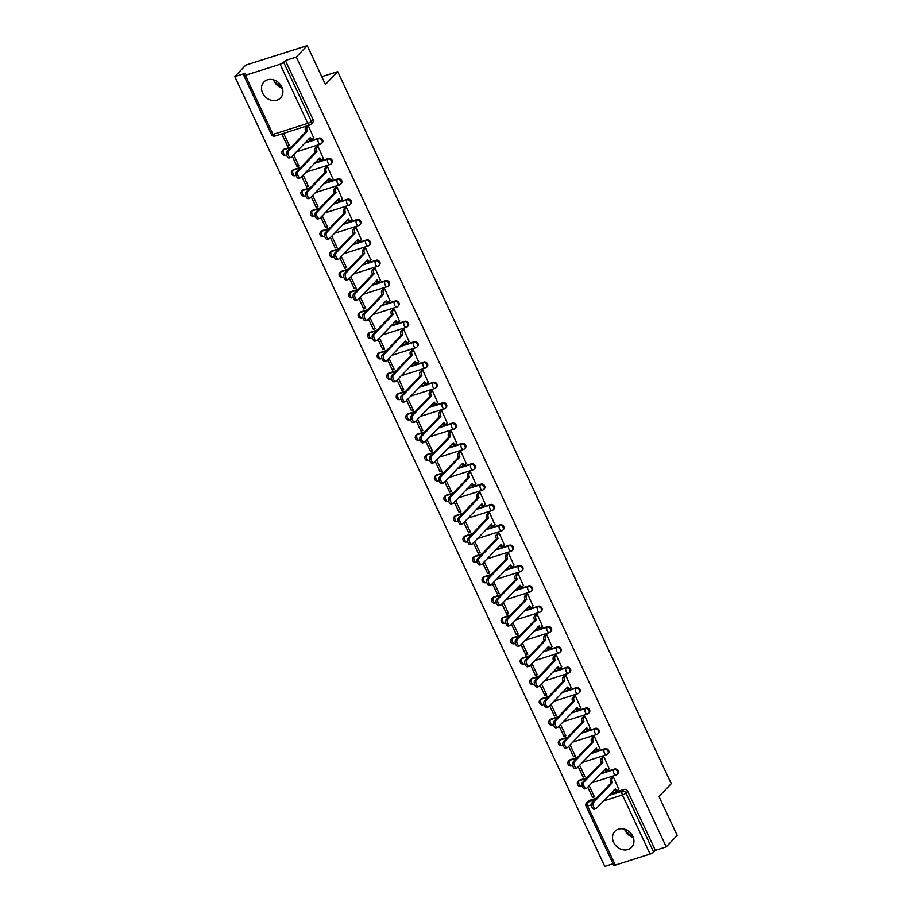 <?xml version="1.0" encoding="UTF-8"?>
<svg xmlns="http://www.w3.org/2000/svg" width="912" height="912" viewBox="0 0 912 912"><rect width="100%" height="100%" fill="white"/><g stroke="black" fill="none" stroke-linecap="round" stroke-linejoin="round"><path stroke-width="1.37" d="M296.332 151.871L320.443 144.21A2.953 2.953 0 0 0 321.685 143.435L322.289 142.796A2.953 2.497 -136.3 0 0 318.926 138.145L318.322 138.784A2.953 2.497 43.7 0 1 320.762 144.005A2.953 1.448 -107.6 0 1 320.443 144.21A2.953 1.448 -107.6 0 1 318.448 142.546A2.953 1.448 72.4 0 1 318.322 138.784L304.688 143.116M305.862 172.22L329.973 164.559A2.953 2.953 0 0 0 331.216 163.784L331.82 163.157A2.953 2.497 -136.3 0 0 328.457 158.506L327.853 159.133A2.953 2.497 43.7 0 1 330.304 164.354A2.953 1.448 -107.6 0 1 329.973 164.559A2.953 1.448 -107.6 0 1 327.978 162.895A2.953 1.448 72.4 0 1 327.853 159.133L314.23 163.465M315.404 192.58L339.503 184.919A2.953 2.953 0 0 0 340.746 184.144L341.35 183.506A2.953 2.497 -136.3 0 0 337.987 178.855L337.383 179.493A2.953 2.497 43.7 0 1 339.834 184.703A2.953 1.448 -107.6 0 1 339.503 184.919A2.953 1.448 -107.6 0 1 337.508 183.255A2.953 1.448 72.4 0 1 337.383 179.493L323.76 183.814M324.934 212.929L349.034 205.268A2.953 2.953 0 0 0 350.288 204.493L350.892 203.855A2.953 2.497 -136.3 0 0 347.529 199.204L346.925 199.842A2.953 2.497 43.7 0 1 349.364 205.052A2.953 1.448 -107.6 0 1 349.034 205.268A2.953 1.448 -107.6 0 1 347.039 203.604A2.953 1.448 72.4 0 1 346.925 199.842L333.29 204.174M334.465 233.278L358.576 225.617A2.953 2.953 0 0 0 359.818 224.842L360.422 224.204A2.953 2.497 -136.3 0 0 357.059 219.553L356.455 220.191A2.953 2.497 43.7 0 1 358.895 225.412A2.953 1.448 -107.6 0 1 358.576 225.617A2.953 1.448 -107.6 0 1 356.581 223.953A2.953 1.448 72.4 0 1 356.455 220.191L342.821 224.523M343.995 253.627L368.106 245.966A2.953 2.953 0 0 0 369.349 245.191L369.953 244.564A2.953 2.497 -136.3 0 0 366.59 239.913L365.986 240.54A2.953 2.497 43.7 0 1 368.437 245.761A2.953 1.448 -107.6 0 1 368.106 245.966A2.953 1.448 -107.6 0 1 366.111 244.302A2.953 1.448 72.4 0 1 365.986 240.54L352.363 244.872M353.537 273.988L377.636 266.327A2.953 2.953 0 0 0 378.879 265.54L379.483 264.913A2.953 2.497 -136.3 0 0 376.132 260.262L375.516 260.889A2.953 2.497 43.7 0 1 377.967 266.11A2.953 1.448 -107.6 0 1 377.636 266.327A2.953 1.448 -107.6 0 1 375.641 264.651A2.953 1.448 72.4 0 1 375.516 260.889L361.893 265.221M363.067 294.337L387.167 286.676A2.953 2.953 0 0 0 388.421 285.901L389.025 285.262A2.953 2.497 -136.3 0 0 385.662 280.611L385.058 281.249A2.953 2.497 43.7 0 1 387.497 286.459A2.953 1.448 -107.6 0 1 387.167 286.676A2.953 1.448 -107.6 0 1 385.172 285.011A2.953 1.448 72.4 0 1 385.058 281.249L371.423 285.581M372.598 314.686L396.709 307.025A2.953 2.953 0 0 0 397.951 306.25L398.555 305.611A2.953 2.497 -136.3 0 0 395.192 300.96L394.588 301.598A2.953 2.497 43.7 0 1 397.028 306.82A2.953 1.448 -107.6 0 1 396.709 307.025A2.953 1.448 -107.6 0 1 394.714 305.36A2.953 1.448 72.4 0 1 394.588 301.598L380.954 305.93M382.128 335.035L406.239 327.374A2.953 2.953 0 0 0 407.482 326.599L408.086 325.972A2.953 2.497 -136.3 0 0 404.723 321.309L404.119 321.947A2.953 2.497 43.7 0 1 406.57 327.169A2.953 1.448 -107.6 0 1 406.239 327.374A2.953 1.448 -107.6 0 1 404.244 325.709A2.953 1.448 72.4 0 1 404.119 321.947L390.496 326.279M391.67 355.384L415.769 347.723A2.953 2.953 0 0 0 417.012 346.948L417.616 346.321A2.953 2.497 -136.3 0 0 414.265 341.669L413.649 342.296A2.953 2.497 43.7 0 1 416.1 347.518A2.953 1.448 -107.6 0 1 415.769 347.723A2.953 1.448 -107.6 0 1 413.774 346.058A2.953 1.448 72.4 0 1 413.649 342.296L400.026 346.628M401.2 375.744L425.311 368.083A2.953 2.953 0 0 0 426.554 367.308L427.158 366.67A2.953 2.497 -136.3 0 0 423.795 362.018L423.191 362.657A2.953 2.497 43.7 0 1 425.63 367.867A2.953 1.448 -107.6 0 1 425.311 368.083A2.953 1.448 -107.6 0 1 423.305 366.419A2.953 1.448 72.4 0 1 423.191 362.657L409.556 366.977M410.731 396.093L434.842 388.432A2.953 2.953 0 0 0 436.084 387.657L436.688 387.019A2.953 2.497 -136.3 0 0 433.325 382.367L432.721 383.006A2.953 2.497 43.7 0 1 435.161 388.227A2.953 1.448 -107.6 0 1 434.842 388.432A2.953 1.448 -107.6 0 1 432.847 386.768A2.953 1.448 72.4 0 1 432.721 383.006L419.098 387.338M420.261 416.442L444.372 408.781A2.953 2.953 0 0 0 445.615 408.006L446.219 407.368A2.953 2.497 -136.3 0 0 442.856 402.716L442.252 403.355A2.953 2.497 43.7 0 1 444.703 408.576A2.953 1.448 -107.6 0 1 444.372 408.781A2.953 1.448 -107.6 0 1 442.377 407.117A2.953 1.448 72.4 0 1 442.252 403.355L428.629 407.687M429.803 436.791L453.902 429.13A2.953 2.953 0 0 0 455.145 428.355L455.749 427.728A2.953 2.497 -136.3 0 0 452.398 423.077L451.793 423.704A2.953 2.497 43.7 0 1 454.233 428.925A2.953 1.448 -107.6 0 1 453.902 429.13A2.953 1.448 -107.6 0 1 451.907 427.466A2.953 1.448 72.4 0 1 451.793 423.704L438.159 428.036M439.333 457.151L463.444 449.491A2.953 2.953 0 0 0 464.687 448.715L465.291 448.077A2.953 2.497 -136.3 0 0 461.928 443.426L461.324 444.053A2.953 2.497 43.7 0 1 463.763 449.274A2.953 1.448 -107.6 0 1 463.444 449.491A2.953 1.448 -107.6 0 1 461.438 447.826A2.953 1.448 72.4 0 1 461.324 444.053L447.689 448.385M448.864 477.5L472.975 469.84A2.953 2.953 0 0 0 474.217 469.064L474.821 468.426A2.953 2.497 -136.3 0 0 471.458 463.775L470.854 464.413A2.953 2.497 43.7 0 1 473.294 469.623A2.953 1.448 -107.6 0 1 472.975 469.84A2.953 1.448 -107.6 0 1 470.98 468.175A2.953 1.448 72.4 0 1 470.854 464.413L457.231 468.745M458.405 497.849L482.505 490.189A2.953 2.953 0 0 0 483.748 489.413L484.352 488.775A2.953 2.497 -136.3 0 0 480.989 484.124L480.385 484.762A2.953 2.497 43.7 0 1 482.836 489.983A2.953 1.448 -107.6 0 1 482.505 490.189A2.953 1.448 -107.6 0 1 480.51 488.524A2.953 1.448 72.4 0 1 480.385 484.762L466.762 489.094M467.936 518.198L492.035 510.538A2.953 2.953 0 0 0 493.278 509.762L493.894 509.135A2.953 2.497 -136.3 0 0 490.531 504.484L489.926 505.111A2.953 2.497 43.7 0 1 492.366 510.332A2.953 1.448 -107.6 0 1 492.035 510.538A2.953 1.448 -107.6 0 1 490.04 508.873A2.953 1.448 72.4 0 1 489.926 505.111L476.292 509.443M477.466 538.559L501.577 530.898A2.953 2.953 0 0 0 502.82 530.111L503.424 529.484A2.953 2.497 -136.3 0 0 500.061 524.833L499.457 525.46A2.953 2.497 43.7 0 1 501.896 530.681A2.953 1.448 -107.6 0 1 501.577 530.898A2.953 1.448 -107.6 0 1 499.582 529.222A2.953 1.448 72.4 0 1 499.457 525.46L485.822 529.792M486.997 558.908L511.108 551.247A2.953 2.953 0 0 0 512.35 550.472L512.954 549.833A2.953 2.497 -136.3 0 0 509.591 545.182L508.987 545.821A2.953 2.497 43.7 0 1 511.438 551.03A2.953 1.448 -107.6 0 1 511.108 551.247A2.953 1.448 -107.6 0 1 509.113 549.583A2.953 1.448 72.4 0 1 508.987 545.821L495.364 550.153M496.538 579.257L520.638 571.596A2.953 2.953 0 0 0 521.881 570.821L522.485 570.182A2.953 2.497 -136.3 0 0 519.122 565.531L518.518 566.17A2.953 2.497 43.7 0 1 520.969 571.391A2.953 1.448 -107.6 0 1 520.638 571.596A2.953 1.448 -107.6 0 1 518.643 569.932A2.953 1.448 72.4 0 1 518.518 566.17L504.895 570.502M506.069 599.606L530.168 591.945A2.953 2.953 0 0 0 531.422 591.17L532.027 590.531A2.953 2.497 -136.3 0 0 528.664 585.88L528.059 586.519A2.953 2.497 43.7 0 1 530.499 591.74A2.953 1.448 -107.6 0 1 530.168 591.945A2.953 1.448 -107.6 0 1 528.173 590.281A2.953 1.448 72.4 0 1 528.059 586.519L514.425 590.851M515.599 619.955L539.71 612.294A2.953 2.953 0 0 0 540.953 611.519L541.557 610.892A2.953 2.497 -136.3 0 0 538.194 606.241L537.59 606.868A2.953 2.497 43.7 0 1 540.029 612.089A2.953 1.448 -107.6 0 1 539.71 612.294A2.953 1.448 -107.6 0 1 537.715 610.63A2.953 1.448 72.4 0 1 537.59 606.868L523.955 611.2M525.13 640.315L549.241 632.654A2.953 2.953 0 0 0 550.483 631.879L551.087 631.241A2.953 2.497 -136.3 0 0 547.724 626.59L547.12 627.228A2.953 2.497 43.7 0 1 549.571 632.438A2.953 1.448 -107.6 0 1 549.241 632.654A2.953 1.448 -107.6 0 1 547.246 630.99A2.953 1.448 72.4 0 1 547.12 627.228L533.497 631.549M534.671 660.664L558.771 653.003A2.953 2.953 0 0 0 560.014 652.228L560.618 651.59A2.953 2.497 -136.3 0 0 557.266 646.939L556.651 647.577A2.953 2.497 43.7 0 1 559.102 652.798A2.953 1.448 -107.6 0 1 558.771 653.003A2.953 1.448 -107.6 0 1 556.776 651.339A2.953 1.448 72.4 0 1 556.651 647.577L543.028 651.909M544.202 681.013L568.301 673.352A2.953 2.953 0 0 0 569.555 672.577L570.16 671.939A2.953 2.497 -136.3 0 0 566.797 667.288L566.192 667.926A2.953 2.497 43.7 0 1 568.632 673.147A2.953 1.448 -107.6 0 1 568.301 673.352A2.953 1.448 -107.6 0 1 566.306 671.688A2.953 1.448 72.4 0 1 566.192 667.926L552.558 672.258M553.732 701.362L577.843 693.701A2.953 2.953 0 0 0 579.086 692.926L579.69 692.299A2.953 2.497 -136.3 0 0 576.327 687.648L575.723 688.275A2.953 2.497 43.7 0 1 578.162 693.496A2.953 1.448 -107.6 0 1 577.843 693.701A2.953 1.448 -107.6 0 1 575.848 692.037A2.953 1.448 72.4 0 1 575.723 688.275L562.088 692.607M563.263 721.723L587.374 714.062A2.953 2.953 0 0 0 588.616 713.287L589.22 712.648A2.953 2.497 -136.3 0 0 585.857 707.997L585.253 708.624A2.953 2.497 43.7 0 1 587.704 713.845A2.953 1.448 -107.6 0 1 587.374 714.062A2.953 1.448 -107.6 0 1 585.379 712.397A2.953 1.448 72.4 0 1 585.253 708.624L571.63 712.956M572.804 742.072L596.904 734.411A2.953 2.953 0 0 0 598.147 733.636L598.751 732.997A2.953 2.497 -136.3 0 0 595.399 728.346L594.784 728.984A2.953 2.497 43.7 0 1 597.235 734.194A2.953 1.448 -107.6 0 1 596.904 734.411A2.953 1.448 -107.6 0 1 594.909 732.746A2.953 1.448 72.4 0 1 594.784 728.984L581.161 733.316M582.335 762.421L606.446 754.76A2.953 2.953 0 0 0 607.688 753.985L608.293 753.346A2.953 2.497 -136.3 0 0 604.93 748.695L604.325 749.333A2.953 2.497 43.7 0 1 606.765 754.555A2.953 1.448 -107.6 0 1 606.446 754.76A2.953 1.448 -107.6 0 1 604.439 753.095A2.953 1.448 72.4 0 1 604.325 749.333L590.691 753.665M591.865 782.77L615.976 775.109A2.953 2.953 0 0 0 617.219 774.334L617.823 773.707A2.953 2.497 -136.3 0 0 614.46 769.055L613.856 769.682A2.953 2.497 43.7 0 1 616.295 774.904A2.953 1.448 -107.6 0 1 615.976 775.109A2.953 1.448 -107.6 0 1 613.981 773.444A2.953 1.448 72.4 0 1 613.856 769.682L600.233 774.014M613.639 842.403A11.537 9.713 -136.3 0 0 631.571 847.316A11.537 9.713 -136.3 0 0 632.814 836.304A11.537 9.713 -136.3 0 0 614.882 831.391A11.537 9.713 -136.3 0 0 613.639 842.403M624.595 829.202A11.537 9.713 -136.3 0 0 625.085 830.41A11.537 9.713 -136.3 0 0 633.304 837.512M262.622 93.047A11.537 9.713 -136.3 0 0 280.554 97.96A11.537 9.713 -136.3 0 0 281.797 86.948A11.537 9.713 -136.3 0 0 263.864 82.034A11.537 9.713 -136.3 0 0 262.622 93.047M273.577 79.846A11.537 9.713 -136.3 0 0 274.067 81.054A11.537 9.713 -136.3 0 0 282.287 88.156M307.219 45.6L325.424 84.474L337.702 71.626L671.243 783.67L658.977 796.518L677.183 835.403L666.239 846.872L296.263 57.068L307.219 45.6L245.761 65.128L234.817 76.597L604.781 866.4L613.058 863.767M234.817 76.597L245.693 73.142L243.983 74.932A2.953 0.673 -25.1 0 0 243.766 75.4A2.953 0.673 -25.1 0 0 245.339 75.297L280.121 64.25A2.953 0.673 -25.1 0 0 283.678 62.312L311.368 121.41A2.953 2.497 43.7 0 1 310.126 124.807A2.953 1.448 72.4 0 1 309.806 125.012A2.953 2.953 0 0 0 311.049 124.237L312.759 122.447A2.953 2.497 43.7 0 0 313.078 119.632L311.368 121.41A2.953 0.673 -25.1 0 1 307.811 123.348L280.121 64.25M296.263 57.068L285.388 60.534L283.678 62.312M589.209 800.451L587.51 802.241A2.953 2.497 43.7 0 0 586.587 802.811L588.297 801.021A2.953 2.497 43.7 0 1 589.209 800.451L596.505 798.137M610.367 793.736L623.99 789.404L622.292 791.194A2.953 2.497 43.7 0 1 625.974 793.018L653.653 852.116A2.953 0.673 154.9 0 1 650.096 854.054L615.315 865.1A2.953 0.673 154.9 0 1 613.73 865.203L586.051 806.105A2.953 0.673 154.9 0 0 587.624 806.003L615.315 865.1M653.653 852.116L655.363 850.326L666.239 846.872M618.769 789.119L613.525 777.298L611.735 778.004M578.219 766.73L583.064 777.081L584.489 775.588M583.064 777.081L584.911 776.488L579.633 765.248M609.227 768.759L603.983 756.937L602.205 757.655M568.689 746.381L573.534 756.732L574.948 755.239M573.534 756.732L575.369 756.139L570.103 744.899M599.697 748.41L594.453 736.588L592.675 737.295M559.147 726.032L563.992 736.372L565.417 734.89M563.992 736.372L565.839 735.79L560.572 724.538M590.167 728.061L584.923 716.239L583.133 716.946M549.617 705.683L554.462 716.023L555.887 714.541M554.462 716.023L556.309 715.441L551.042 704.189M580.636 707.712L575.392 695.89L573.602 696.597M540.086 685.322L544.931 695.674L546.345 694.18M544.931 695.674L546.778 695.092L541.5 683.84M571.094 687.352L565.85 675.53L564.072 676.248M530.545 664.973L535.401 675.325L536.815 673.831M535.401 675.325L537.236 674.732L531.97 663.491M561.564 667.003L556.32 655.181L554.542 655.899M521.014 644.624L525.859 654.964L527.284 653.482M525.859 654.964L527.706 654.383L522.439 643.131M552.034 646.654L546.79 634.832L545 635.539M511.484 624.275L516.329 634.615L517.754 633.133M516.329 634.615L518.176 634.034L512.909 622.782M542.503 626.305L537.259 614.483L535.469 615.19M501.953 603.926L506.798 614.266L508.212 612.773M506.798 614.266L508.645 613.685L503.367 602.433M532.961 605.956L527.717 594.122L525.939 594.841M492.412 583.566L497.268 593.917L498.682 592.424M497.268 593.917L499.103 593.324L493.837 582.084M523.431 585.595L518.187 573.773L516.397 574.492M482.881 563.217L487.726 573.568L489.151 572.075M487.726 573.568L489.573 572.975L484.306 561.735M513.901 565.246L508.657 553.424L506.867 554.131M473.351 542.868L478.196 553.208L479.621 551.726M478.196 553.208L480.043 552.626L474.776 541.375M504.359 544.897L499.115 533.075L497.336 533.782M463.82 522.519L468.665 532.859L470.079 531.377M468.665 532.859L470.501 532.277L465.234 521.026M494.828 524.548L489.584 512.726L487.806 513.433M454.279 502.159L459.124 512.51L460.549 511.016M459.124 512.51L460.97 511.917L455.704 500.677M485.298 504.188L480.054 492.366L478.264 493.084M444.748 481.81L449.593 492.161L451.018 490.667M449.593 492.161L451.44 491.568L446.173 480.328M475.768 483.839L470.524 472.017L468.734 472.735M435.218 461.461L440.063 471.8L441.488 470.318M440.063 471.8L441.91 471.219L436.631 459.967M466.226 463.49L460.982 451.668L459.203 452.375M425.687 441.112L430.532 451.451L431.946 449.969M430.532 451.451L432.368 450.87L427.101 439.618M456.695 443.141L451.451 431.319L449.673 432.026M416.146 420.751L420.991 431.102L422.416 429.609M420.991 431.102L422.837 430.521L417.571 419.269M447.165 422.78L441.921 410.959L440.131 411.677M406.615 400.402L411.46 410.753L412.885 409.26M411.46 410.753L413.307 410.161L408.04 398.92M437.635 402.431L432.391 390.61L430.601 391.328M397.085 380.053L401.93 390.404L403.355 388.911M401.93 390.404L403.777 389.812L398.498 378.56M428.093 382.082L422.849 370.261L421.07 370.967M387.554 359.704L392.399 370.044L393.813 368.562M392.399 370.044L394.235 369.463L388.968 358.211M418.562 361.733L413.318 349.912L411.54 350.618M378.013 339.355L382.858 349.695L384.283 348.202M382.858 349.695L384.704 349.114L379.438 337.862M409.032 341.384L403.788 329.551L401.998 330.269M368.482 318.995L373.327 329.346L374.752 327.853M373.327 329.346L375.174 328.753L369.907 317.513M399.502 321.024L394.258 309.202L392.468 309.92M358.952 298.646L363.797 308.997L365.21 307.504M363.797 308.997L365.644 308.404L360.365 297.164M389.96 300.675L384.716 288.853L382.937 289.56M349.41 278.297L354.266 288.637L355.68 287.155M354.266 288.637L356.102 288.055L350.835 276.803M380.429 280.326L375.185 268.504L373.407 269.211M339.88 257.948L344.725 268.288L346.15 266.806M344.725 268.288L346.571 267.706L341.305 256.454M370.899 259.977L365.655 248.155L363.865 248.862M330.349 237.587L335.194 247.939L336.619 246.445M335.194 247.939L337.041 247.346L331.774 236.105M361.369 239.617L356.125 227.795L354.335 228.513M320.819 217.238L325.664 227.59L327.077 226.096M325.664 227.59L327.511 226.997L322.232 215.756M351.827 219.268L346.583 207.446L344.804 208.164M311.277 196.889L316.133 207.229L317.547 205.747M316.133 207.229L317.969 206.648L312.702 195.396M342.296 198.919L337.052 187.097L335.263 187.804M301.747 176.54L306.592 186.88L308.017 185.398M306.592 186.88L308.438 186.299L303.172 175.047M332.766 178.57L327.522 166.748L325.732 167.455M292.216 156.18L297.061 166.531L298.486 165.038M297.061 166.531L298.908 165.95L293.641 154.698M323.224 158.221L317.98 146.387L316.202 147.106M287.531 146.182L289.366 145.589L283.871 133.847L282.025 134.44L287.531 146.182L288.944 144.689M313.694 137.86L308.45 126.038L306.671 126.757M284.145 149.203L283.541 149.842A2.953 2.497 43.7 0 0 282.617 150.4L283.222 149.773A2.953 2.497 -136.3 0 1 284.145 149.203L291.441 146.889M305.292 142.477L318.926 138.145M293.675 169.552L293.071 170.191A2.953 2.497 43.7 0 0 292.159 170.761L292.763 170.122A2.953 2.497 -136.3 0 1 293.675 169.552L300.971 167.238M314.834 162.838L328.457 158.506M303.206 189.901L302.602 190.54A2.953 2.497 43.7 0 0 301.69 191.11L302.294 190.471A2.953 2.497 -136.3 0 1 303.206 189.901L310.513 187.587M324.364 183.187L337.987 178.855M312.748 210.262L312.143 210.889A2.953 2.497 43.7 0 0 311.22 211.459L311.824 210.82A2.953 2.497 -136.3 0 1 312.748 210.262L320.044 207.936M333.895 203.536L347.529 199.204M322.278 230.611L321.674 231.249A2.953 2.497 43.7 0 0 320.75 231.808L321.355 231.181A2.953 2.497 -136.3 0 1 322.278 230.611L329.574 228.285M343.436 223.885L357.059 219.553M331.808 250.96L331.204 251.598A2.953 2.497 43.7 0 0 330.292 252.168L330.896 251.53A2.953 2.497 -136.3 0 1 331.808 250.96L339.104 248.645M352.967 244.234L366.59 239.913M341.339 271.309L340.735 271.947A2.953 2.497 43.7 0 0 339.823 272.517L340.427 271.879A2.953 2.497 -136.3 0 1 341.339 271.309L348.646 268.994M362.497 264.594L376.132 260.262M350.881 291.669L350.276 292.296A2.953 2.497 43.7 0 0 349.353 292.866L349.957 292.228A2.953 2.497 -136.3 0 1 350.881 291.669L358.177 289.343M372.028 284.943L385.662 280.611M360.411 312.018L359.807 312.645A2.953 2.497 43.7 0 0 358.883 313.215L359.499 312.588A2.953 2.497 -136.3 0 1 360.411 312.018L367.707 309.692M381.569 305.292L395.192 300.96M369.941 332.367L369.337 333.005A2.953 2.497 43.7 0 0 368.425 333.564L369.029 332.937A2.953 2.497 -136.3 0 1 369.941 332.367L377.237 330.053M391.1 325.641L404.723 321.309M379.483 352.716L378.868 353.354A2.953 2.497 43.7 0 0 377.956 353.924L378.56 353.286A2.953 2.497 -136.3 0 1 379.483 352.716L386.779 350.402M400.63 346.001L414.265 341.669M389.014 373.076L388.409 373.703A2.953 2.497 43.7 0 0 387.486 374.273L388.09 373.635A2.953 2.497 -136.3 0 1 389.014 373.076L396.31 370.751M410.161 366.35L423.795 362.018M398.544 393.425L397.94 394.052A2.953 2.497 43.7 0 0 397.028 394.622L397.632 393.984A2.953 2.497 -136.3 0 1 398.544 393.425L405.84 391.1M419.702 386.699L433.325 382.367M408.074 413.774L407.47 414.413A2.953 2.497 43.7 0 0 406.558 414.971L407.162 414.344A2.953 2.497 -136.3 0 1 408.074 413.774L415.37 411.46M429.233 407.048L442.856 402.716M417.616 434.123L417.001 434.762A2.953 2.497 43.7 0 0 416.089 435.332L416.693 434.693A2.953 2.497 -136.3 0 1 417.616 434.123L424.912 431.809M438.763 427.409L452.398 423.077M427.147 454.472L426.542 455.111A2.953 2.497 43.7 0 0 425.619 455.681L426.223 455.042A2.953 2.497 -136.3 0 1 427.147 454.472L434.443 452.158M448.294 447.758L461.928 443.426M436.677 474.833L436.073 475.46A2.953 2.497 43.7 0 0 435.161 476.03L435.765 475.391A2.953 2.497 -136.3 0 1 436.677 474.833L443.973 472.507M457.835 468.107L471.458 463.775M446.207 495.182L445.603 495.82A2.953 2.497 43.7 0 0 444.691 496.379L445.295 495.752A2.953 2.497 -136.3 0 1 446.207 495.182L453.503 492.856M467.366 488.456L480.989 484.124M455.749 515.531L455.145 516.169A2.953 2.497 43.7 0 0 454.222 516.739L454.826 516.101A2.953 2.497 -136.3 0 1 455.749 515.531L463.045 513.217M476.896 508.805L490.531 504.484M465.28 535.88L464.675 536.518A2.953 2.497 43.7 0 0 463.752 537.088L464.356 536.45A2.953 2.497 -136.3 0 1 465.28 535.88L472.576 533.566M486.427 529.165L500.061 524.833M474.81 556.24L474.206 556.867A2.953 2.497 43.7 0 0 473.294 557.437L473.898 556.799A2.953 2.497 -136.3 0 1 474.81 556.24L482.106 553.915M495.968 549.514L509.591 545.182M484.34 576.589L483.736 577.216A2.953 2.497 43.7 0 0 482.824 577.786L483.428 577.159A2.953 2.497 -136.3 0 1 484.34 576.589L491.648 574.264M505.499 569.863L519.122 565.531M493.882 596.938L493.278 597.577A2.953 2.497 43.7 0 0 492.355 598.135L492.959 597.508A2.953 2.497 -136.3 0 1 493.882 596.938L501.178 594.624M515.029 590.212L528.664 585.88M503.413 617.287L502.808 617.926A2.953 2.497 43.7 0 0 501.885 618.496L502.489 617.857A2.953 2.497 -136.3 0 1 503.413 617.287L510.709 614.973M524.571 610.573L538.194 606.241M512.943 637.648L512.339 638.275A2.953 2.497 43.7 0 0 511.427 638.845L512.031 638.206A2.953 2.497 -136.3 0 1 512.943 637.648L520.239 635.322M534.101 630.922L547.724 626.59M522.473 657.997L521.869 658.624A2.953 2.497 43.7 0 0 520.957 659.194L521.561 658.555A2.953 2.497 -136.3 0 1 522.473 657.997L529.781 655.671M543.632 651.271L557.266 646.939M532.015 678.346L531.411 678.984A2.953 2.497 43.7 0 0 530.488 679.543L531.092 678.916A2.953 2.497 -136.3 0 1 532.015 678.346L539.311 676.031M553.162 671.62L566.797 667.288M541.546 698.695L540.941 699.333A2.953 2.497 43.7 0 0 540.018 699.903L540.634 699.265A2.953 2.497 -136.3 0 1 541.546 698.695L548.842 696.38M562.704 691.98L576.327 687.648M551.076 719.044L550.472 719.682A2.953 2.497 43.7 0 0 549.56 720.252L550.164 719.614A2.953 2.497 -136.3 0 1 551.076 719.044L558.372 716.729M572.234 712.329L585.857 707.997M560.618 739.404L560.002 740.031A2.953 2.497 43.7 0 0 559.09 740.601L559.694 739.963A2.953 2.497 -136.3 0 1 560.618 739.404L567.914 737.078M581.765 732.678L595.399 728.346M570.148 759.753L569.544 760.391A2.953 2.497 43.7 0 0 568.621 760.95L569.225 760.323A2.953 2.497 -136.3 0 1 570.148 759.753L577.444 757.427M591.295 753.027L604.93 748.695M579.679 780.102L579.074 780.74A2.953 2.497 43.7 0 0 578.151 781.299L578.767 780.672A2.953 2.497 -136.3 0 1 579.679 780.102L586.975 777.788M600.837 773.376L614.46 769.055M321.776 76.676L337.702 71.626M633.293 837.467L625.393 831.003M282.264 88.111L274.364 81.647M587.75 787.09L592.595 797.43L594.02 795.948M592.595 797.43L594.442 796.849L589.175 785.597M285.388 60.534L313.078 119.632M655.363 850.326L627.673 791.228A2.953 2.497 -136.3 0 0 623.99 789.404M613.525 777.298L612.271 778.609A2.953 1.448 72.4 0 0 612.397 782.371L610.801 782.872A2.953 1.448 -107.6 0 1 610.675 779.11L611.929 777.799M616.113 790.727A2.953 1.448 -107.6 0 1 615.782 790.932A2.953 1.448 -107.6 0 1 614.095 789.826M594.715 808.967A3.397 1.664 -107.6 0 1 594.339 809.206A3.397 1.664 -107.6 0 1 591.877 806.881A3.397 1.664 -107.6 0 1 591.899 802.959L610.892 783.077M612.488 782.564L593.507 802.457A3.397 1.664 72.4 0 0 593.473 806.379A3.397 1.664 72.4 0 0 595.935 808.693A3.397 1.664 72.4 0 0 596.311 808.454L615.395 788.766A2.953 1.448 72.4 0 0 617.39 790.43A2.953 1.448 72.4 0 0 617.709 790.214L618.963 788.914M603.995 756.949L602.741 758.26A2.953 1.448 72.4 0 0 602.866 762.022L601.259 762.523A2.953 1.448 -107.6 0 1 601.145 758.761L602.399 757.45M606.583 770.378A2.953 1.448 -107.6 0 1 606.252 770.583A2.953 1.448 -107.6 0 1 604.565 769.477M585.185 788.606A3.397 1.664 -107.6 0 1 584.809 788.857A3.397 1.664 -107.6 0 1 582.335 786.532A3.397 1.664 -107.6 0 1 582.369 782.61L601.35 762.717M602.957 762.215L583.965 782.097A3.397 1.664 72.4 0 0 583.931 786.03A3.397 1.664 72.4 0 0 586.405 788.344A3.397 1.664 72.4 0 0 586.781 788.105L605.853 768.406A2.953 1.448 72.4 0 0 607.848 770.081A2.953 1.448 72.4 0 0 608.179 769.865L609.433 768.554M594.453 736.6L593.21 737.899A2.953 1.448 72.4 0 0 593.324 741.661L591.728 742.174A2.953 1.448 -107.6 0 1 591.603 738.412L592.868 737.09M597.052 750.017A2.953 1.448 -107.6 0 1 596.722 750.234A2.953 1.448 -107.6 0 1 595.023 749.128M575.643 768.257A3.397 1.664 -107.6 0 1 575.278 768.497A3.397 1.664 -107.6 0 1 572.804 766.183A3.397 1.664 -107.6 0 1 572.839 762.261L591.82 742.368M593.416 741.866L574.435 761.748A3.397 1.664 72.4 0 0 574.4 765.67A3.397 1.664 72.4 0 0 576.874 767.995A3.397 1.664 72.4 0 0 577.25 767.756L596.323 748.057A2.953 1.448 72.4 0 0 598.318 749.721A2.953 1.448 72.4 0 0 598.648 749.516L599.891 748.205M584.923 716.239L583.669 717.55A2.953 1.448 72.4 0 0 583.794 721.312L582.198 721.825A2.953 1.448 -107.6 0 1 582.073 718.063L583.338 716.741M587.51 729.668A2.953 1.448 -107.6 0 1 587.191 729.885A2.953 1.448 -107.6 0 1 585.493 728.768M566.113 747.908A3.397 1.664 -107.6 0 1 565.736 748.148A3.397 1.664 -107.6 0 1 563.274 745.834A3.397 1.664 -107.6 0 1 563.308 741.912L582.289 722.019M583.885 721.506L564.904 741.399A3.397 1.664 72.4 0 0 564.87 745.321A3.397 1.664 72.4 0 0 567.332 747.646A3.397 1.664 72.4 0 0 567.709 747.395L586.792 727.708A2.953 1.448 72.4 0 0 588.787 729.372A2.953 1.448 72.4 0 0 589.106 729.167L590.36 727.856M575.392 695.89L574.138 697.201A2.953 1.448 72.4 0 0 574.264 700.963L572.668 701.476A2.953 1.448 -107.6 0 1 572.542 697.714L573.796 696.392M577.98 709.319A2.953 1.448 -107.6 0 1 577.649 709.525A2.953 1.448 -107.6 0 1 575.962 708.419M556.582 727.559A3.397 1.664 -107.6 0 1 556.206 727.799A3.397 1.664 -107.6 0 1 553.732 725.473A3.397 1.664 -107.6 0 1 553.766 721.552L572.759 701.67M574.355 701.157L555.362 721.05A3.397 1.664 72.4 0 0 555.34 724.972A3.397 1.664 72.4 0 0 557.802 727.286A3.397 1.664 72.4 0 0 558.178 727.046L577.25 707.359A2.953 1.448 72.4 0 0 579.257 709.023A2.953 1.448 72.4 0 0 579.576 708.806L580.83 707.507M565.862 675.541L564.608 676.852A2.953 1.448 72.4 0 0 564.733 680.614L563.126 681.116A2.953 1.448 -107.6 0 1 563.012 677.354L564.266 676.043M568.45 688.97A2.953 1.448 -107.6 0 1 568.119 689.176A2.953 1.448 -107.6 0 1 566.432 688.07M547.052 707.199A3.397 1.664 -107.6 0 1 546.676 707.45A3.397 1.664 -107.6 0 1 544.202 705.124A3.397 1.664 -107.6 0 1 544.236 701.203L563.217 681.31M564.824 680.808L545.832 700.701A3.397 1.664 72.4 0 0 545.798 704.623A3.397 1.664 72.4 0 0 548.272 706.937A3.397 1.664 72.4 0 0 548.648 706.697L567.72 687.01A2.953 1.448 72.4 0 0 569.715 688.674A2.953 1.448 72.4 0 0 570.046 688.457L571.3 687.146M556.32 655.192L555.077 656.503A2.953 1.448 72.4 0 0 555.191 660.265L553.595 660.767A2.953 1.448 -107.6 0 1 553.47 657.005L554.735 655.682M558.919 668.621A2.953 1.448 -107.6 0 1 558.589 668.827A2.953 1.448 -107.6 0 1 556.89 667.721M537.51 686.85A3.397 1.664 -107.6 0 1 537.134 687.089A3.397 1.664 -107.6 0 1 534.671 684.775A3.397 1.664 -107.6 0 1 534.706 680.854L553.687 660.961M555.283 660.459L536.302 680.341A3.397 1.664 72.4 0 0 536.267 684.262A3.397 1.664 72.4 0 0 538.741 686.588A3.397 1.664 72.4 0 0 539.117 686.348L558.19 666.649A2.953 1.448 72.4 0 0 560.185 668.314A2.953 1.448 72.4 0 0 560.515 668.108L561.758 666.797M546.79 634.832L545.536 636.143A2.953 1.448 72.4 0 0 545.661 639.905L544.065 640.418A2.953 1.448 -107.6 0 1 543.94 636.656L545.205 635.333M549.377 648.261A2.953 1.448 -107.6 0 1 549.058 648.478A2.953 1.448 -107.6 0 1 547.36 647.36M527.98 666.501A3.397 1.664 -107.6 0 1 527.603 666.74A3.397 1.664 -107.6 0 1 525.141 664.426A3.397 1.664 -107.6 0 1 525.175 660.505L544.156 640.612M545.752 640.099L526.771 659.992A3.397 1.664 72.4 0 0 526.737 663.913A3.397 1.664 72.4 0 0 529.199 666.239A3.397 1.664 72.4 0 0 529.576 665.988L548.659 646.3A2.953 1.448 72.4 0 0 550.654 647.965A2.953 1.448 72.4 0 0 550.973 647.759L552.227 646.448M537.259 614.483L536.005 615.794A2.953 1.448 72.4 0 0 536.131 619.556L534.535 620.069A2.953 1.448 -107.6 0 1 534.409 616.307L535.663 614.984M539.847 627.912A2.953 1.448 -107.6 0 1 539.516 628.117A2.953 1.448 -107.6 0 1 537.829 627.011M518.449 646.152A3.397 1.664 -107.6 0 1 518.073 646.391A3.397 1.664 -107.6 0 1 515.599 644.077A3.397 1.664 -107.6 0 1 515.633 640.144L534.626 620.263M536.222 619.75L517.229 639.643A3.397 1.664 72.4 0 0 517.207 643.564A3.397 1.664 72.4 0 0 519.669 645.878A3.397 1.664 72.4 0 0 520.045 645.639L539.117 625.951A2.953 1.448 72.4 0 0 541.124 627.616A2.953 1.448 72.4 0 0 541.443 627.41L542.697 626.099M527.717 594.134L526.475 595.445A2.953 1.448 72.4 0 0 526.589 599.207L524.993 599.708A2.953 1.448 -107.6 0 1 524.879 595.946L526.133 594.635M530.317 607.563A2.953 1.448 -107.6 0 1 529.986 607.768A2.953 1.448 -107.6 0 1 528.299 606.662M508.919 625.803A3.397 1.664 -107.6 0 1 508.543 626.042A3.397 1.664 -107.6 0 1 506.069 623.717A3.397 1.664 -107.6 0 1 506.103 619.795L525.084 599.914M526.691 599.401L507.699 619.294A3.397 1.664 72.4 0 0 507.665 623.215A3.397 1.664 72.4 0 0 510.139 625.529A3.397 1.664 72.4 0 0 510.515 625.29L529.587 605.602A2.953 1.448 72.4 0 0 531.582 607.267A2.953 1.448 72.4 0 0 531.913 607.05L533.167 605.739M518.187 573.785L516.944 575.096A2.953 1.448 72.4 0 0 517.058 578.858L515.462 579.359A2.953 1.448 -107.6 0 1 515.337 575.597L516.602 574.286M520.775 587.214A2.953 1.448 -107.6 0 1 520.456 587.419A2.953 1.448 -107.6 0 1 518.757 586.313M499.377 605.443A3.397 1.664 -107.6 0 1 499.001 605.682A3.397 1.664 -107.6 0 1 496.538 603.368A3.397 1.664 -107.6 0 1 496.573 599.446L515.554 579.553M517.15 579.052L498.169 598.933A3.397 1.664 72.4 0 0 498.134 602.866A3.397 1.664 72.4 0 0 500.608 605.18A3.397 1.664 72.4 0 0 500.984 604.941L520.057 585.242A2.953 1.448 72.4 0 0 522.052 586.906A2.953 1.448 72.4 0 0 522.382 586.701L523.625 585.39M508.657 553.424L507.403 554.735A2.953 1.448 72.4 0 0 507.528 558.497L505.932 559.01A2.953 1.448 -107.6 0 1 505.807 555.248L507.072 553.926M511.244 566.854A2.953 1.448 -107.6 0 1 510.925 567.07A2.953 1.448 -107.6 0 1 509.227 565.964M489.847 585.094A3.397 1.664 -107.6 0 1 489.47 585.333A3.397 1.664 -107.6 0 1 487.008 583.019A3.397 1.664 -107.6 0 1 487.031 579.097L506.023 559.204M507.619 558.703L488.638 578.584A3.397 1.664 72.4 0 0 488.604 582.506A3.397 1.664 72.4 0 0 491.066 584.831A3.397 1.664 72.4 0 0 491.443 584.592L510.526 564.893A2.953 1.448 72.4 0 0 512.521 566.557A2.953 1.448 72.4 0 0 512.84 566.352L514.094 565.041M499.126 533.075L497.872 534.386A2.953 1.448 72.4 0 0 497.998 538.148L496.402 538.661A2.953 1.448 -107.6 0 1 496.276 534.899L497.53 533.577M501.714 546.505A2.953 1.448 -107.6 0 1 501.383 546.721A2.953 1.448 -107.6 0 1 499.696 545.604M480.316 564.745A3.397 1.664 -107.6 0 1 479.94 564.984A3.397 1.664 -107.6 0 1 477.466 562.67A3.397 1.664 -107.6 0 1 477.5 558.737L496.493 538.855M498.089 538.342L479.096 558.235A3.397 1.664 72.4 0 0 479.074 562.157A3.397 1.664 72.4 0 0 481.536 564.471A3.397 1.664 72.4 0 0 481.912 564.232L500.984 544.544A2.953 1.448 72.4 0 0 502.979 546.208A2.953 1.448 72.4 0 0 503.31 546.003L504.564 544.692M489.584 512.726L488.342 514.037A2.953 1.448 72.4 0 0 488.456 517.799L486.86 518.301A2.953 1.448 -107.6 0 1 486.746 514.539L488 513.228M492.184 526.156A2.953 1.448 -107.6 0 1 491.853 526.361A2.953 1.448 -107.6 0 1 490.166 525.255M470.786 544.396A3.397 1.664 -107.6 0 1 470.41 544.635A3.397 1.664 -107.6 0 1 467.936 542.309A3.397 1.664 -107.6 0 1 467.97 538.388L486.951 518.506M488.547 517.993L469.566 537.886A3.397 1.664 72.4 0 0 469.532 541.808A3.397 1.664 72.4 0 0 472.006 544.122A3.397 1.664 72.4 0 0 472.382 543.883L491.454 524.195A2.953 1.448 72.4 0 0 493.449 525.859A2.953 1.448 72.4 0 0 493.78 525.643L495.034 524.343M480.054 492.377L478.8 493.688A2.953 1.448 72.4 0 0 478.925 497.45L477.329 497.952A2.953 1.448 -107.6 0 1 477.204 494.19L478.469 492.879M482.642 505.807A2.953 1.448 -107.6 0 1 482.323 506.012A2.953 1.448 -107.6 0 1 480.624 504.906M461.244 524.035A3.397 1.664 -107.6 0 1 460.868 524.286A3.397 1.664 -107.6 0 1 458.405 521.96A3.397 1.664 -107.6 0 1 458.44 518.039L477.421 498.146M479.017 497.644L460.036 517.526A3.397 1.664 72.4 0 0 460.001 521.459A3.397 1.664 72.4 0 0 462.475 523.773A3.397 1.664 72.4 0 0 462.84 523.534L481.924 503.834A2.953 1.448 72.4 0 0 483.919 505.51A2.953 1.448 72.4 0 0 484.249 505.294L485.492 503.983M470.524 472.028L469.27 473.328A2.953 1.448 72.4 0 0 469.395 477.09L467.799 477.603A2.953 1.448 -107.6 0 1 467.674 473.841L468.928 472.519M473.111 485.446A2.953 1.448 -107.6 0 1 472.792 485.663A2.953 1.448 -107.6 0 1 471.094 484.557M451.714 503.686A3.397 1.664 -107.6 0 1 451.337 503.926A3.397 1.664 -107.6 0 1 448.875 501.611A3.397 1.664 -107.6 0 1 448.898 497.69L467.89 477.797M469.486 477.295L450.505 497.177A3.397 1.664 72.4 0 0 450.471 501.098A3.397 1.664 72.4 0 0 452.933 503.424A3.397 1.664 72.4 0 0 453.31 503.185L472.393 483.485A2.953 1.448 72.4 0 0 474.388 485.15A2.953 1.448 72.4 0 0 474.707 484.945L475.961 483.634M460.993 451.668L459.739 452.979A2.953 1.448 72.4 0 0 459.865 456.741L458.257 457.254A2.953 1.448 -107.6 0 1 458.143 453.492L459.397 452.17M463.581 465.097A2.953 1.448 -107.6 0 1 463.25 465.314A2.953 1.448 -107.6 0 1 461.563 464.197M442.183 483.337A3.397 1.664 -107.6 0 1 441.807 483.577A3.397 1.664 -107.6 0 1 439.333 481.262A3.397 1.664 -107.6 0 1 439.367 477.341L458.36 457.448M459.956 456.935L440.963 476.828A3.397 1.664 72.4 0 0 440.929 480.749A3.397 1.664 72.4 0 0 443.403 483.075A3.397 1.664 72.4 0 0 443.779 482.824L462.851 463.136A2.953 1.448 72.4 0 0 464.846 464.801A2.953 1.448 72.4 0 0 465.177 464.596L466.431 463.285M451.451 431.319L450.209 432.63A2.953 1.448 72.4 0 0 450.323 436.392L448.727 436.905A2.953 1.448 -107.6 0 1 448.613 433.143L449.867 431.821M454.051 444.748A2.953 1.448 -107.6 0 1 453.72 444.953A2.953 1.448 -107.6 0 1 452.021 443.848M432.653 462.988A3.397 1.664 -107.6 0 1 432.277 463.228A3.397 1.664 -107.6 0 1 429.803 460.902A3.397 1.664 -107.6 0 1 429.837 456.98L448.818 437.099M450.414 436.586L431.433 456.479A3.397 1.664 72.4 0 0 431.399 460.4A3.397 1.664 72.4 0 0 433.873 462.715A3.397 1.664 72.4 0 0 434.249 462.475L453.321 442.787A2.953 1.448 72.4 0 0 455.316 444.452A2.953 1.448 72.4 0 0 455.647 444.235L456.889 442.936M441.921 410.97L440.667 412.281A2.953 1.448 72.4 0 0 440.792 416.043L439.196 416.545A2.953 1.448 -107.6 0 1 439.071 412.783L440.336 411.472M444.509 424.399A2.953 1.448 -107.6 0 1 444.19 424.604A2.953 1.448 -107.6 0 1 442.491 423.499M423.111 442.628A3.397 1.664 -107.6 0 1 422.735 442.879A3.397 1.664 -107.6 0 1 420.272 440.553A3.397 1.664 -107.6 0 1 420.307 436.631L439.288 416.738M440.884 416.237L421.903 436.13A3.397 1.664 72.4 0 0 421.868 440.051A3.397 1.664 72.4 0 0 424.331 442.366A3.397 1.664 72.4 0 0 424.707 442.126L443.791 422.438A2.953 1.448 72.4 0 0 445.786 424.103A2.953 1.448 72.4 0 0 446.116 423.886L447.359 422.575M432.391 390.621L431.137 391.932A2.953 1.448 72.4 0 0 431.262 395.694L429.666 396.196A2.953 1.448 -107.6 0 1 429.541 392.434L430.795 391.111M434.978 404.05A2.953 1.448 -107.6 0 1 434.648 404.255A2.953 1.448 -107.6 0 1 432.961 403.15M413.581 422.279A3.397 1.664 -107.6 0 1 413.204 422.518A3.397 1.664 -107.6 0 1 410.742 420.204A3.397 1.664 -107.6 0 1 410.765 416.282L429.757 396.389M431.353 395.888L412.372 415.769A3.397 1.664 72.4 0 0 412.338 419.691A3.397 1.664 72.4 0 0 414.8 422.017A3.397 1.664 72.4 0 0 415.177 421.777L434.26 402.078A2.953 1.448 72.4 0 0 436.255 403.742A2.953 1.448 72.4 0 0 436.574 403.537L437.828 402.226M422.86 370.261L421.606 371.572A2.953 1.448 72.4 0 0 421.732 375.334L420.124 375.847A2.953 1.448 -107.6 0 1 420.01 372.085L421.264 370.762M425.448 383.69A2.953 1.448 -107.6 0 1 425.117 383.906A2.953 1.448 -107.6 0 1 423.43 382.789M404.05 401.93A3.397 1.664 -107.6 0 1 403.674 402.169A3.397 1.664 -107.6 0 1 401.2 399.855A3.397 1.664 -107.6 0 1 401.234 395.933L420.215 376.04M421.823 375.527L402.83 395.42A3.397 1.664 72.4 0 0 402.796 399.342A3.397 1.664 72.4 0 0 405.27 401.668A3.397 1.664 72.4 0 0 405.646 401.417L424.718 381.729A2.953 1.448 72.4 0 0 426.713 383.393A2.953 1.448 72.4 0 0 427.044 383.188L428.298 381.877M413.318 349.912L412.076 351.223A2.953 1.448 72.4 0 0 412.19 354.985L410.594 355.498A2.953 1.448 -107.6 0 1 410.48 351.736L411.734 350.413M415.918 363.341A2.953 1.448 -107.6 0 1 415.587 363.546A2.953 1.448 -107.6 0 1 413.888 362.44M394.508 381.581A3.397 1.664 -107.6 0 1 394.144 381.82A3.397 1.664 -107.6 0 1 391.67 379.506A3.397 1.664 -107.6 0 1 391.704 375.573L410.685 355.691M412.281 355.178L393.3 375.071A3.397 1.664 72.4 0 0 393.266 378.993A3.397 1.664 72.4 0 0 395.74 381.307A3.397 1.664 72.4 0 0 396.116 381.068L415.188 361.38A2.953 1.448 72.4 0 0 417.183 363.044A2.953 1.448 72.4 0 0 417.514 362.839L418.756 361.528M403.788 329.563L402.534 330.874A2.953 1.448 72.4 0 0 402.659 334.636L401.063 335.137A2.953 1.448 -107.6 0 1 400.938 331.375L402.203 330.064M406.376 342.992A2.953 1.448 -107.6 0 1 406.057 343.197A2.953 1.448 -107.6 0 1 404.358 342.091M384.978 361.232A3.397 1.664 -107.6 0 1 384.602 361.471A3.397 1.664 -107.6 0 1 382.139 359.146A3.397 1.664 -107.6 0 1 382.174 355.224L401.155 335.342M402.751 334.829L383.77 354.722A3.397 1.664 72.4 0 0 383.735 358.644A3.397 1.664 72.4 0 0 386.198 360.958A3.397 1.664 72.4 0 0 386.574 360.719L405.658 341.031A2.953 1.448 72.4 0 0 407.653 342.695A2.953 1.448 72.4 0 0 407.972 342.479L409.226 341.168M394.258 309.214L393.004 310.525A2.953 1.448 72.4 0 0 393.129 314.287L391.533 314.788A2.953 1.448 -107.6 0 1 391.408 311.026L392.662 309.715M396.845 322.643A2.953 1.448 -107.6 0 1 396.515 322.848A2.953 1.448 -107.6 0 1 394.828 321.742M375.448 340.871A3.397 1.664 -107.6 0 1 375.071 341.111A3.397 1.664 -107.6 0 1 372.598 338.797A3.397 1.664 -107.6 0 1 372.632 334.875L391.624 314.982M393.22 314.48L374.228 334.362A3.397 1.664 72.4 0 0 374.205 338.295A3.397 1.664 72.4 0 0 376.667 340.609A3.397 1.664 72.4 0 0 377.044 340.37L396.116 320.671A2.953 1.448 72.4 0 0 398.122 322.335A2.953 1.448 72.4 0 0 398.441 322.13L399.695 320.819M384.727 288.853L383.473 290.164A2.953 1.448 72.4 0 0 383.599 293.926L381.991 294.439A2.953 1.448 -107.6 0 1 381.877 290.677L383.131 289.355M387.315 302.282A2.953 1.448 -107.6 0 1 386.984 302.499A2.953 1.448 -107.6 0 1 385.297 301.393M365.917 320.522A3.397 1.664 -107.6 0 1 365.541 320.762A3.397 1.664 -107.6 0 1 363.067 318.448A3.397 1.664 -107.6 0 1 363.101 314.526L382.082 294.633M383.69 294.131L364.697 314.013A3.397 1.664 72.4 0 0 364.663 317.935A3.397 1.664 72.4 0 0 367.137 320.26A3.397 1.664 72.4 0 0 367.513 320.021L386.585 300.322A2.953 1.448 72.4 0 0 388.58 301.986A2.953 1.448 72.4 0 0 388.911 301.781L390.165 300.47M375.185 268.504L373.943 269.815A2.953 1.448 72.4 0 0 374.057 273.577L372.461 274.09A2.953 1.448 -107.6 0 1 372.335 270.328L373.601 269.006M377.785 281.933A2.953 1.448 -107.6 0 1 377.454 282.15A2.953 1.448 -107.6 0 1 375.755 281.033M356.375 300.173A3.397 1.664 -107.6 0 1 355.999 300.413A3.397 1.664 -107.6 0 1 353.537 298.099A3.397 1.664 -107.6 0 1 353.571 294.166L372.552 274.284M374.148 273.771L355.167 293.664A3.397 1.664 72.4 0 0 355.133 297.586A3.397 1.664 72.4 0 0 357.607 299.9A3.397 1.664 72.4 0 0 357.983 299.66L377.055 279.973A2.953 1.448 72.4 0 0 379.05 281.637A2.953 1.448 72.4 0 0 379.381 281.432L380.623 280.121M365.655 248.155L364.401 249.466A2.953 1.448 72.4 0 0 364.526 253.228L362.93 253.73A2.953 1.448 -107.6 0 1 362.805 249.968L364.07 248.657M368.243 261.584A2.953 1.448 -107.6 0 1 367.924 261.79A2.953 1.448 -107.6 0 1 366.225 260.684M346.845 279.824A3.397 1.664 -107.6 0 1 346.469 280.064A3.397 1.664 -107.6 0 1 344.006 277.738A3.397 1.664 -107.6 0 1 344.041 273.817L363.022 253.935M364.618 253.422L345.637 273.315A3.397 1.664 72.4 0 0 345.602 277.237A3.397 1.664 72.4 0 0 348.065 279.551A3.397 1.664 72.4 0 0 348.441 279.311L367.525 259.624A2.953 1.448 72.4 0 0 369.52 261.288A2.953 1.448 72.4 0 0 369.839 261.071L371.093 259.772M356.125 227.806L354.871 229.117A2.953 1.448 72.4 0 0 354.996 232.879L353.4 233.381A2.953 1.448 -107.6 0 1 353.275 229.619L354.529 228.308M358.712 241.235A2.953 1.448 -107.6 0 1 358.382 241.441A2.953 1.448 -107.6 0 1 356.695 240.335M337.315 259.464A3.397 1.664 -107.6 0 1 336.938 259.715A3.397 1.664 -107.6 0 1 334.465 257.389A3.397 1.664 -107.6 0 1 334.499 253.468L353.491 233.575M355.087 233.073L336.095 252.955A3.397 1.664 72.4 0 0 336.072 256.888A3.397 1.664 72.4 0 0 338.534 259.202A3.397 1.664 72.4 0 0 338.911 258.962L357.983 239.263A2.953 1.448 72.4 0 0 359.989 240.939A2.953 1.448 72.4 0 0 360.308 240.722L361.562 239.411M346.583 207.457L345.34 208.757A2.953 1.448 72.4 0 0 345.454 212.519L343.858 213.032A2.953 1.448 -107.6 0 1 343.744 209.27L344.998 207.947M349.182 220.875A2.953 1.448 -107.6 0 1 348.851 221.092A2.953 1.448 -107.6 0 1 347.164 219.986M327.784 239.115A3.397 1.664 -107.6 0 1 327.408 239.354A3.397 1.664 -107.6 0 1 324.934 237.04A3.397 1.664 -107.6 0 1 324.968 233.119L343.949 213.226M345.557 212.724L326.564 232.606A3.397 1.664 72.4 0 0 326.53 236.527A3.397 1.664 72.4 0 0 329.004 238.853A3.397 1.664 72.4 0 0 329.38 238.613L348.452 218.914A2.953 1.448 72.4 0 0 350.447 220.579A2.953 1.448 72.4 0 0 350.778 220.373L352.032 219.062M337.052 187.097L335.81 188.408A2.953 1.448 72.4 0 0 335.924 192.17L334.328 192.683A2.953 1.448 -107.6 0 1 334.202 188.921L335.468 187.598M339.64 200.526A2.953 1.448 -107.6 0 1 339.321 200.743A2.953 1.448 -107.6 0 1 337.622 199.625M318.242 218.766A3.397 1.664 -107.6 0 1 317.866 219.005A3.397 1.664 -107.6 0 1 315.404 216.691A3.397 1.664 -107.6 0 1 315.438 212.77L334.419 192.877M336.015 192.364L317.034 212.257A3.397 1.664 72.4 0 0 317 216.178A3.397 1.664 72.4 0 0 319.474 218.504A3.397 1.664 72.4 0 0 319.85 218.253L338.922 198.565A2.953 1.448 72.4 0 0 340.917 200.23A2.953 1.448 72.4 0 0 341.248 200.024L342.49 198.713M327.522 166.748L326.268 168.059A2.953 1.448 72.4 0 0 326.393 171.821L324.797 172.334A2.953 1.448 -107.6 0 1 324.672 168.572L325.937 167.249M330.11 180.177A2.953 1.448 -107.6 0 1 329.791 180.382A2.953 1.448 -107.6 0 1 328.092 179.276M308.712 198.417A3.397 1.664 -107.6 0 1 308.336 198.656A3.397 1.664 -107.6 0 1 305.873 196.331A3.397 1.664 -107.6 0 1 305.896 192.409L324.889 172.528M326.485 172.015L307.504 191.908A3.397 1.664 72.4 0 0 307.469 195.829A3.397 1.664 72.4 0 0 309.932 198.143A3.397 1.664 72.4 0 0 310.308 197.904L329.392 178.216A2.953 1.448 72.4 0 0 331.387 179.881A2.953 1.448 72.4 0 0 331.706 179.664L332.96 178.364M317.992 146.399L316.738 147.71A2.953 1.448 72.4 0 0 316.863 151.472L315.267 151.973A2.953 1.448 -107.6 0 1 315.142 148.211L316.396 146.9M320.579 159.828A2.953 1.448 -107.6 0 1 320.249 160.033A2.953 1.448 -107.6 0 1 318.562 158.927M299.182 178.057A3.397 1.664 -107.6 0 1 298.805 178.307A3.397 1.664 -107.6 0 1 296.332 175.982A3.397 1.664 -107.6 0 1 296.366 172.06L315.358 152.167M316.954 151.666L297.962 171.559A3.397 1.664 72.4 0 0 297.939 175.48A3.397 1.664 72.4 0 0 300.401 177.794A3.397 1.664 72.4 0 0 300.778 177.555L319.85 157.867A2.953 1.448 72.4 0 0 321.845 159.532A2.953 1.448 72.4 0 0 322.175 159.315L323.429 158.004M308.45 126.05L307.207 127.361A2.953 1.448 72.4 0 0 307.321 131.123L305.725 131.624A2.953 1.448 -107.6 0 1 305.611 127.862L306.865 126.54M311.049 139.479A2.953 1.448 -107.6 0 1 310.718 139.684A2.953 1.448 -107.6 0 1 309.031 138.578M289.651 157.708A3.397 1.664 -107.6 0 1 289.275 157.947A3.397 1.664 -107.6 0 1 286.801 155.633A3.397 1.664 -107.6 0 1 286.835 151.711L305.816 131.818M307.412 131.317L288.431 151.198A3.397 1.664 72.4 0 0 288.397 155.12A3.397 1.664 72.4 0 0 290.871 157.445A3.397 1.664 72.4 0 0 291.247 157.206L310.319 137.507A2.953 1.448 72.4 0 0 312.314 139.171A2.953 1.448 72.4 0 0 312.645 138.966L313.899 137.655M245.339 75.297L273.03 134.406L307.811 123.348A2.953 1.448 72.4 0 0 309.806 125.012L275.025 136.07A2.953 1.448 72.4 0 1 273.03 134.406A2.953 0.673 154.9 0 1 271.445 134.497A2.953 2.953 0 0 0 275.025 136.07M591.421 804.794L587.624 806.003A2.953 1.448 -107.6 0 1 587.51 802.241L594.806 799.927M608.657 795.515L622.292 791.194A2.953 1.448 -107.6 0 0 622.406 794.956L603.448 800.975M650.096 854.054L622.406 794.956A2.953 0.673 -25.1 0 0 625.974 793.018L627.673 791.228M282.617 150.4A2.953 2.953 0 0 0 285.661 155.268A2.953 1.448 72.4 0 1 283.655 153.604A2.953 1.448 72.4 0 1 283.541 149.842L290.837 147.516M292.159 170.761A2.953 2.953 0 0 0 295.192 175.617A2.953 1.448 72.4 0 1 293.197 173.953A2.953 1.448 72.4 0 1 293.071 170.191L300.367 167.865M301.69 191.11A2.953 2.953 0 0 0 304.722 195.966A2.953 1.448 72.4 0 1 302.727 194.302A2.953 1.448 72.4 0 1 302.602 190.54L309.898 188.225M311.22 211.459A2.953 2.953 0 0 0 314.252 216.315A2.953 1.448 72.4 0 1 312.257 214.651A2.953 1.448 72.4 0 1 312.143 210.889L319.439 208.574M320.75 231.808A2.953 2.953 0 0 0 323.794 236.675A2.953 1.448 72.4 0 1 321.799 235.011A2.953 1.448 72.4 0 1 321.674 231.249L328.97 228.923M330.292 252.168A2.953 2.953 0 0 0 333.325 257.024A2.953 1.448 72.4 0 1 331.33 255.36A2.953 1.448 72.4 0 1 331.204 251.598L338.5 249.272M339.823 272.517A2.953 2.953 0 0 0 342.855 277.373A2.953 1.448 72.4 0 1 340.86 275.709A2.953 1.448 72.4 0 1 340.735 271.947L348.031 269.633M349.353 292.866A2.953 2.953 0 0 0 352.385 297.722A2.953 1.448 72.4 0 1 350.39 296.058A2.953 1.448 72.4 0 1 350.276 292.296L357.572 289.982M358.883 313.215A2.953 2.953 0 0 0 361.927 318.083A2.953 1.448 72.4 0 1 359.932 316.407A2.953 1.448 72.4 0 1 359.807 312.645L367.103 310.331M368.425 333.564A2.953 2.953 0 0 0 371.458 338.432A2.953 1.448 72.4 0 1 369.463 336.767A2.953 1.448 72.4 0 1 369.337 333.005L376.633 330.68M377.956 353.924A2.953 2.953 0 0 0 380.988 358.781A2.953 1.448 72.4 0 1 378.993 357.116A2.953 1.448 72.4 0 1 378.868 353.354L386.175 351.029M387.486 374.273A2.953 2.953 0 0 0 390.518 379.13A2.953 1.448 72.4 0 1 388.523 377.465A2.953 1.448 72.4 0 1 388.409 373.703L395.705 371.389M397.028 394.622A2.953 2.953 0 0 0 400.06 399.49A2.953 1.448 72.4 0 1 398.065 397.814A2.953 1.448 72.4 0 1 397.94 394.052L405.236 391.738M406.558 414.971A2.953 2.953 0 0 0 409.591 419.839A2.953 1.448 72.4 0 1 407.596 418.175A2.953 1.448 72.4 0 1 407.47 414.413L414.766 412.087M416.089 435.332A2.953 2.953 0 0 0 419.121 440.188A2.953 1.448 72.4 0 1 417.126 438.524A2.953 1.448 72.4 0 1 417.001 434.762L424.308 432.436M425.619 455.681A2.953 2.953 0 0 0 428.663 460.537A2.953 1.448 72.4 0 1 426.656 458.873A2.953 1.448 72.4 0 1 426.542 455.111L433.838 452.797M435.161 476.03A2.953 2.953 0 0 0 438.193 480.886A2.953 1.448 72.4 0 1 436.198 479.222A2.953 1.448 72.4 0 1 436.073 475.46L443.369 473.146M444.691 496.379A2.953 2.953 0 0 0 447.724 501.247A2.953 1.448 72.4 0 1 445.729 499.582A2.953 1.448 72.4 0 1 445.603 495.82L452.899 493.495M454.222 516.739A2.953 2.953 0 0 0 457.254 521.596A2.953 1.448 72.4 0 1 455.259 519.931A2.953 1.448 72.4 0 1 455.145 516.169L462.441 513.844M463.752 537.088A2.953 2.953 0 0 0 466.796 541.945A2.953 1.448 72.4 0 1 464.789 540.28A2.953 1.448 72.4 0 1 464.675 536.518L471.971 534.204M473.294 557.437A2.953 2.953 0 0 0 476.326 562.294A2.953 1.448 72.4 0 1 474.331 560.629A2.953 1.448 72.4 0 1 474.206 556.867L481.502 554.553M482.824 577.786A2.953 2.953 0 0 0 485.857 582.654A2.953 1.448 72.4 0 1 483.862 580.978A2.953 1.448 72.4 0 1 483.736 577.216L491.032 574.902M492.355 598.135A2.953 2.953 0 0 0 495.387 603.003A2.953 1.448 72.4 0 1 493.392 601.339A2.953 1.448 72.4 0 1 493.278 597.577L500.574 595.251M501.885 618.496A2.953 2.953 0 0 0 504.929 623.352A2.953 1.448 72.4 0 1 502.934 621.688A2.953 1.448 72.4 0 1 502.808 617.926L510.104 615.6M511.427 638.845A2.953 2.953 0 0 0 514.459 643.701A2.953 1.448 72.4 0 1 512.464 642.037A2.953 1.448 72.4 0 1 512.339 638.275L519.635 635.96M520.957 659.194A2.953 2.953 0 0 0 523.99 664.061A2.953 1.448 72.4 0 1 521.995 662.386A2.953 1.448 72.4 0 1 521.869 658.624L529.165 656.309M530.488 679.543A2.953 2.953 0 0 0 533.52 684.41A2.953 1.448 72.4 0 1 531.525 682.746A2.953 1.448 72.4 0 1 531.411 678.984L538.707 676.658M540.018 699.903A2.953 2.953 0 0 0 543.062 704.759A2.953 1.448 72.4 0 1 541.067 703.095A2.953 1.448 72.4 0 1 540.941 699.333L548.237 697.007M549.56 720.252A2.953 2.953 0 0 0 552.592 725.108A2.953 1.448 72.4 0 1 550.597 723.444A2.953 1.448 72.4 0 1 550.472 719.682L557.768 717.368M559.09 740.601A2.953 2.953 0 0 0 562.123 745.457A2.953 1.448 72.4 0 1 560.128 743.793A2.953 1.448 72.4 0 1 560.002 740.031L567.31 737.717M568.621 760.95A2.953 2.953 0 0 0 571.653 765.818A2.953 1.448 72.4 0 1 569.658 764.153A2.953 1.448 72.4 0 1 569.544 760.391L576.84 758.066M578.151 781.299A2.953 2.953 0 0 0 581.195 786.167A2.953 1.448 72.4 0 1 579.2 784.502A2.953 1.448 72.4 0 1 579.074 780.74L586.37 778.415M612.397 782.371L610.801 782.872M612.271 778.609L610.675 779.11M593.507 802.457L591.899 802.959M602.866 762.022L601.259 762.523M602.741 758.26L601.145 758.761M583.965 782.097L582.369 782.61M593.324 741.661L591.728 742.174M593.21 737.899L591.603 738.412M574.435 761.748L572.839 762.261M583.794 721.312L582.198 721.825M583.669 717.55L582.073 718.063M564.904 741.399L563.308 741.912M574.264 700.963L572.668 701.476M574.138 697.201L572.542 697.714M555.362 721.05L553.766 721.552M564.733 680.614L563.126 681.116M564.608 676.852L563.012 677.354M545.832 700.701L544.236 701.203M555.191 660.265L553.595 660.767M555.077 656.503L553.47 657.005M536.302 680.341L534.706 680.854M545.661 639.905L544.065 640.418M545.536 636.143L543.94 636.656M526.771 659.992L525.175 660.505M536.131 619.556L534.535 620.069M536.005 615.794L534.409 616.307M517.229 639.643L515.633 640.144M526.589 599.207L524.993 599.708M526.475 595.445L524.879 595.946M507.699 619.294L506.103 619.795M517.058 578.858L515.462 579.359M516.944 575.096L515.337 575.597M498.169 598.933L496.573 599.446M507.528 558.497L505.932 559.01M507.403 554.735L505.807 555.248M488.638 578.584L487.031 579.097M497.998 538.148L496.402 538.661M497.872 534.386L496.276 534.899M479.096 558.235L477.5 558.737M488.456 517.799L486.86 518.301M488.342 514.037L486.746 514.539M469.566 537.886L467.97 538.388M478.925 497.45L477.329 497.952M478.8 493.688L477.204 494.19M460.036 517.526L458.44 518.039M469.395 477.09L467.799 477.603M469.27 473.328L467.674 473.841M450.505 497.177L448.898 497.69M459.865 456.741L458.257 457.254M459.739 452.979L458.143 453.492M440.963 476.828L439.367 477.341M450.323 436.392L448.727 436.905M450.209 432.63L448.613 433.143M431.433 456.479L429.837 456.98M440.792 416.043L439.196 416.545M440.667 412.281L439.071 412.783M421.903 436.13L420.307 436.631M431.262 395.694L429.666 396.196M431.137 391.932L429.541 392.434M412.372 415.769L410.765 416.282M421.732 375.334L420.124 375.847M421.606 371.572L420.01 372.085M402.83 395.42L401.234 395.933M412.19 354.985L410.594 355.498M412.076 351.223L410.48 351.736M393.3 375.071L391.704 375.573M402.659 334.636L401.063 335.137M402.534 330.874L400.938 331.375M383.77 354.722L382.174 355.224M393.129 314.287L391.533 314.788M393.004 310.525L391.408 311.026M374.228 334.362L372.632 334.875M383.599 293.926L381.991 294.439M383.473 290.164L381.877 290.677M364.697 314.013L363.101 314.526M374.057 273.577L372.461 274.09M373.943 269.815L372.335 270.328M355.167 293.664L353.571 294.166M364.526 253.228L362.93 253.73M364.401 249.466L362.805 249.968M345.637 273.315L344.041 273.817M354.996 232.879L353.4 233.381M354.871 229.117L353.275 229.619M336.095 252.955L334.499 253.468M345.454 212.519L343.858 213.032M345.34 208.757L343.744 209.27M326.564 232.606L324.968 233.119M335.924 192.17L334.328 192.683M335.81 188.408L334.202 188.921M317.034 212.257L315.438 212.77M326.393 171.821L324.797 172.334M326.268 168.059L324.672 168.572M307.504 191.908L305.896 192.409M316.863 151.472L315.267 151.973M316.738 147.71L315.142 148.211M297.962 171.559L296.366 172.06M307.321 131.123L305.725 131.624M307.207 127.361L305.611 127.862M288.431 151.198L286.835 151.711M582.118 785.87L581.195 786.167M572.588 765.521L571.653 765.818M563.046 745.172L562.123 745.457M553.516 724.812L552.592 725.108M543.985 704.463L543.062 704.759M534.455 684.114L533.52 684.41M524.913 663.765L523.99 664.061M515.383 643.405L514.459 643.701M505.852 623.056L504.929 623.352M496.322 602.707L495.387 603.003M486.78 582.358L485.857 582.654M477.25 562.009L476.326 562.294M467.719 541.648L466.796 541.945M458.177 521.299L457.254 521.596M448.647 500.95L447.724 501.247M439.117 480.601L438.193 480.886M429.586 460.241L428.663 460.537M420.044 439.892L419.121 440.188M410.514 419.543L409.591 419.839M400.984 399.194L400.06 399.49M391.453 378.833L390.518 379.13M381.911 358.484L380.988 358.781M372.381 338.135L371.458 338.432M362.851 317.786L361.927 318.083M353.32 297.437L352.385 297.722M343.778 277.077L342.855 277.373M334.248 256.728L333.325 257.024M324.718 236.379L323.794 236.675M315.187 216.03L314.252 216.315M305.645 195.67L304.722 195.966M296.115 175.321L295.192 175.617M286.585 154.972L285.661 155.268M243.766 75.4L271.445 134.497M586.587 802.811A2.953 2.953 0 0 0 586.051 806.105M617.39 790.43L615.782 790.932M595.935 808.693L594.339 809.206M607.848 770.081L606.252 770.583M586.405 788.344L584.809 788.857M598.318 749.721L596.722 750.234M576.874 767.995L575.278 768.497M588.787 729.372L587.191 729.885M567.332 747.646L565.736 748.148M579.257 709.023L577.649 709.525M557.802 727.286L556.206 727.799M569.715 688.674L568.119 689.176M548.272 706.937L546.676 707.45M560.185 668.314L558.589 668.827M538.741 686.588L537.134 687.089M550.654 647.965L549.058 648.478M529.199 666.239L527.603 666.74M541.124 627.616L539.516 628.117M519.669 645.878L518.073 646.391M531.582 607.267L529.986 607.768M510.139 625.529L508.543 626.042M522.052 586.906L520.456 587.419M500.608 605.18L499.001 605.682M512.521 566.557L510.925 567.07M491.066 584.831L489.47 585.333M502.979 546.208L501.383 546.721M481.536 564.471L479.94 564.984M493.449 525.859L491.853 526.361M472.006 544.122L470.41 544.635M483.919 505.51L482.323 506.012M462.475 523.773L460.868 524.286M474.388 485.15L472.792 485.663M452.933 503.424L451.337 503.926M464.846 464.801L463.25 465.314M443.403 483.075L441.807 483.577M455.316 444.452L453.72 444.953M433.873 462.715L432.277 463.228M445.786 424.103L444.19 424.604M424.331 442.366L422.735 442.879M436.255 403.742L434.648 404.255M414.8 422.017L413.204 422.518M426.713 383.393L425.117 383.906M405.27 401.668L403.674 402.169M417.183 363.044L415.587 363.546M395.74 381.307L394.144 381.82M407.653 342.695L406.057 343.197M386.198 360.958L384.602 361.471M398.122 322.335L396.515 322.848M376.667 340.609L375.071 341.111M388.58 301.986L386.984 302.499M367.137 320.26L365.541 320.762M379.05 281.637L377.454 282.15M357.607 299.9L355.999 300.413M369.52 261.288L367.924 261.79M348.065 279.551L346.469 280.064M359.989 240.939L358.382 241.441M338.534 259.202L336.938 259.715M350.447 220.579L348.851 221.092M329.004 238.853L327.408 239.354M340.917 200.23L339.321 200.743M319.474 218.504L317.866 219.005M331.387 179.881L329.791 180.382M309.932 198.143L308.336 198.656M321.845 159.532L320.249 160.033M300.401 177.794L298.805 178.307M312.314 139.171L310.718 139.684M290.871 157.445L289.275 157.947"/></g></svg>

